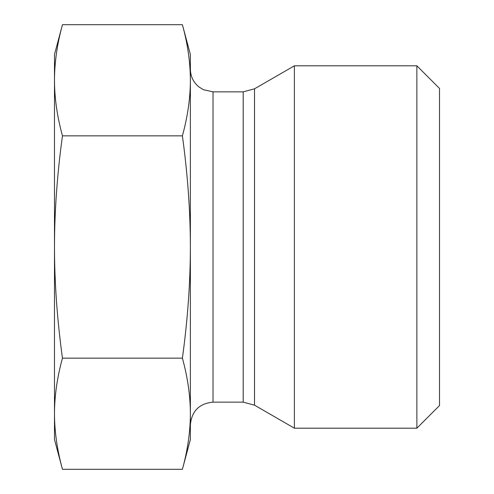 <?xml version="1.0" encoding="UTF-8"?>
<svg xmlns="http://www.w3.org/2000/svg" width="494" height="494" viewBox="0 0 494 494"><rect width="100%" height="100%" fill="white"/><g stroke="black" fill="none" stroke-linecap="round" stroke-linejoin="round"><path stroke-width="0.74" d="M54.482 80.275L54.482 54.482L62.46 24.7C57.187 43.867 54.531 62.392 54.482 80.275C54.531 98.158 57.187 116.683 62.46 135.85C57.187 174.178 54.531 211.228 54.482 247L54.482 80.275M62.46 469.3L54.482 439.518L54.482 247C54.531 282.772 57.187 319.822 62.46 358.15C57.187 377.317 54.531 395.842 54.482 413.725C54.531 431.608 57.187 450.133 62.46 469.3L182.397 469.3C187.671 450.133 190.332 431.608 190.375 413.725L190.375 439.518L182.397 469.3M62.46 24.7L182.397 24.7C187.671 43.867 190.332 62.392 190.375 80.275L190.375 247C190.332 211.228 187.671 174.178 182.397 135.85C187.671 116.683 190.332 98.158 190.375 80.275L190.375 54.482L182.397 24.7M416.868 247L416.868 428.193L294.381 428.193L294.381 65.807L416.868 65.807L416.868 247M416.868 428.193L439.518 405.543L439.518 88.457L416.868 65.807M254.521 405.179L243.196 402.147L213.025 402.147L213.025 91.853L243.196 91.853L254.521 88.821L254.521 405.179L294.381 428.193M213.025 402.147C199.267 403.487 191.721 411.039 190.375 424.797M190.375 413.725C190.332 395.842 187.671 377.317 182.397 358.15C187.671 319.822 190.332 282.772 190.375 247L190.375 413.725M62.46 358.15L182.397 358.15M62.46 135.85L182.397 135.85M243.196 91.853L243.196 402.147M254.521 88.821L294.381 65.807M213.025 91.853L203.38 89.698L199.002 86.993C193.413 82.381 190.536 76.453 190.375 69.203"/></g></svg>

